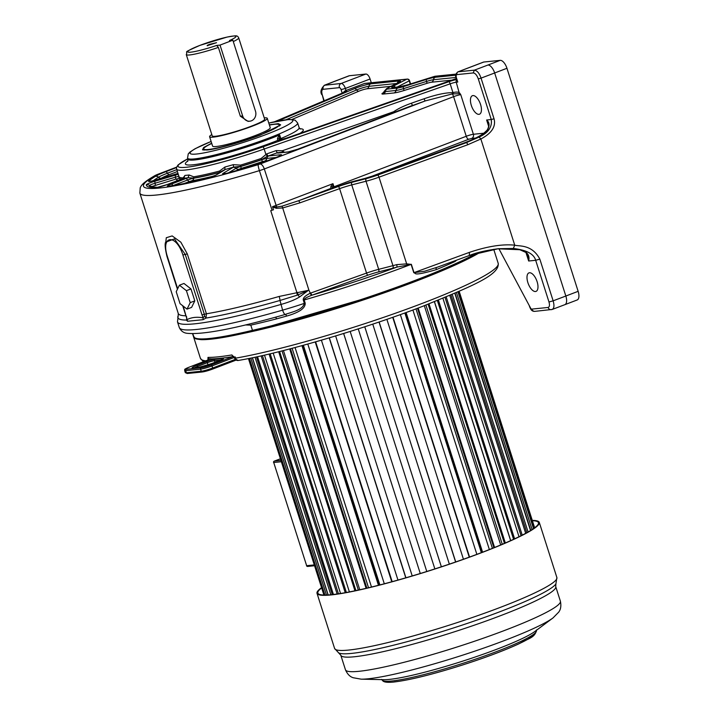 <?xml version="1.0" encoding="UTF-8"?>
<svg xmlns="http://www.w3.org/2000/svg" width="718" height="718" viewBox="0 0 718 718"><rect width="100%" height="100%" fill="white"/><g stroke="black" fill="none" stroke-linecap="round" stroke-linejoin="round"><path stroke-width="1.08" d="M436.589 267.482A2.199 1.337 -112.5 0 0 436.275 269.636C411.27 276.897 416.44 272.777 413.783 272.714L411.118 264.377L396.883 267.114A154.083 16.72 162.3 0 1 312.177 295.116L311.72 295.269C306.362 297.36 303.858 298.93 304.181 299.98A156.282 16.954 -17.7 0 0 409.816 264.87A156.282 16.954 -17.7 0 0 410.543 264.592A156.282 16.954 -17.7 0 0 411.118 264.377L406.666 263.865L396.641 264.646A2.199 0.512 -106.2 0 1 396.883 267.114A18.713 2.028 162.3 0 1 392.719 268.254L378.449 271.925A14.306 1.553 -17.7 0 0 367.921 275.173L312.177 295.116A2.199 0.664 -109.7 0 1 310.804 293.016L310.32 293.195C305.033 295.771 302.709 298.114 303.346 300.241L304.342 303.364C302.556 310.221 291.831 311.98 285.243 314.448L281.25 315.597C234.212 328.817 202.997 334.741 187.613 333.349C183.808 333.107 181.035 331.169 179.294 327.543L177.49 321.888A141.976 15.401 -17.7 0 0 280.81 304.495C288.807 302.251 295.035 299.756 299.487 297.01L307.986 290.628L297.988 294.874L299.487 297.01M456.549 260.185L455.041 261.514A156.282 16.954 162.3 0 1 436.275 269.636M207.708 45.71C206.551 45.755 207.152 45.306 209.521 44.372L216.531 42.694L207.152 45.683M269.34 124.797L278.333 123.649L280.666 124.887L260.661 134.939C242.585 141.913 216.908 149.138 207.107 150.008L202.494 149.838L203.67 147.477L211.675 143.196M456.415 78.558L286.455 138.125A7.916 0.862 162.3 0 1 277.534 140.468L277.543 138.107L279.643 134.921A57.781 6.265 162.3 0 1 270.506 138.592A57.781 6.265 162.3 0 1 269.842 138.843A57.781 6.265 162.3 0 1 187.883 159.154L187.551 158.113A57.781 6.265 -17.7 0 0 269.51 137.802A57.781 6.265 -17.7 0 0 297.638 122.975L295.179 120.184L289.157 119.421L268.783 123.047M297.575 292.397L297.988 294.874L297.216 295.179A5.502 0.664 -98.3 0 0 296.857 292.495L270.74 210.634L273.486 209.782L272.58 206.946L276.34 208.301L282.686 207.96L308.928 290.207L279.176 296.444A138.673 15.042 162.3 0 1 206.416 313.784L187.308 253.912L180.855 242.199L172.167 235.917L166.289 237.721L165.266 246.956M186.716 318.577L186.384 320.066L187.56 321.26L203.059 319.689L205.976 318.074L206.416 313.784L204.343 314.296L185.235 254.423L174.456 238.888L165.625 242.199C164.691 244.03 165.149 248.796 166.989 256.505L177.436 289.237M297.216 295.179L279.993 300.465A140.324 15.222 -17.7 0 1 205.976 318.074A3.303 0.906 40.9 0 0 204.495 316.216L204.343 314.296L202 314.843L182.893 254.971C176.143 233.512 160.455 235.1 167.393 256.55L177.669 288.753M185.917 315.803A138.673 15.042 162.3 0 1 178.261 313.443L178.19 315.785A140.324 15.222 -17.7 0 0 186.384 320.066A3.303 2.423 -171.6 0 0 186.842 319.214M186.877 319.061L187.308 319.456C191.939 317.266 197.208 316.728 203.113 317.85L202 314.843M183.216 306.137L187.56 321.26M203.059 319.689L203.113 317.85L204.495 316.216M187.039 309.117L191.616 307.376L194.802 300.878L190.979 288.923L183.979 283.466L179.41 285.208L176.224 291.705L180.038 303.66L187.039 309.117L190.225 302.628L186.411 290.673L179.41 285.208M194.802 300.878L190.225 302.628M190.979 288.923L186.411 290.673M272.58 206.946L276.654 206.99L276.34 208.301M176.61 167.177L156.246 175.03A133.171 14.45 -17.7 0 0 258.238 164.637L260.078 164.009A5.502 2.504 69.1 0 1 264.305 168.963L276.654 206.99L282.021 206.174L298.661 200.708L300.034 202.808L339.605 188.654A16.505 1.795 162.3 0 1 351.748 184.903L366.018 181.232L392.961 265.66L378.691 269.331L351.748 184.903A2.199 1.023 75.6 0 1 351.999 182.3L366.27 178.629A14.306 1.553 -17.7 0 0 377.524 175.12L466.269 142.685L479.121 137.057C488.258 132.893 492.297 127.05 491.265 119.529L494.029 118.766L481.051 78.118C479.364 73.218 477.138 70.561 474.374 70.158A321.368 34.868 -17.7 0 0 487.89 65.051A8.804 4.012 69.1 0 1 494.657 72.976L506.953 68.273L578.143 291.329A8.804 4.012 69.1 0 1 577.182 299.971L564.878 304.665A8.804 4.012 -110.9 0 0 565.838 296.022A330.172 35.819 162.3 0 1 553.138 300.824L539.837 259.135C531.921 243.923 518.558 246.525 514.734 245.161C502.429 243.932 487.325 246.337 469.419 252.368L414.008 272.625L411.342 264.287M378.449 271.925A2.199 1.023 -104.4 0 0 378.691 269.331A16.505 1.795 -17.7 0 0 366.548 273.073L339.605 188.654A2.199 0.664 70.3 0 0 338.232 186.554L298.661 200.708L330.747 188.457L330.926 186.258L332.964 183.673L333.969 186.797L466.251 136.276A5.502 0.601 162.3 0 1 473.386 134.266L483.672 133.225M282.021 206.174L282.686 207.96L300.034 202.808M332.757 188.035L332.964 183.673L275.945 205.447A8.804 0.951 -17.7 0 1 272.589 206.622M330.926 186.258L332.802 187.299L333.969 186.797A3.303 1.508 69.1 0 0 334.292 187.631M260.078 164.009L425.361 100.888L452.322 93.932L452.241 92.676L452.977 92.604C456.513 91.76 458.766 91.949 459.735 93.152L460.75 94.659L473.386 134.266A3.303 2.917 84.2 0 1 471.636 138.439L475.72 138.027M407.259 107.404L425.361 100.888A2.199 0.547 70.7 0 1 424.105 98.752C435.979 94.695 445.366 92.676 452.241 92.676M179.033 177.436A71.98 7.808 -17.7 0 0 178.997 177.552L179.024 176.664A71.54 7.763 -17.7 0 0 183.189 177.884L184.966 175.416A71.54 7.763 -17.7 0 0 189.112 174.995L193.663 176.816A71.54 7.763 -17.7 0 0 219.582 171.046L224.896 167.034A71.54 7.763 -17.7 0 0 233.305 164.655L240.512 165.113A71.54 7.763 -17.7 0 0 261.137 158.481L266.71 153.912L267.976 156.048A7.916 0.862 162.3 0 1 268.703 155.95L280.603 154.738A7.916 0.862 162.3 0 1 277.713 156.874L265.292 161.622A24.43 2.648 162.3 0 1 250.124 166.711A130.084 14.109 162.3 0 1 227.57 173.11A7.916 0.862 162.3 0 1 223.208 173.289L232.946 167.447A7.916 0.862 162.3 0 1 233.574 167.114L240.844 166.298A71.89 7.799 -17.7 0 0 261.567 159.638L267.356 156.291L277.444 152.728A7.916 0.862 162.3 0 0 278.333 153.015L287.568 152.081A7.916 0.862 162.3 0 0 297.844 149.182L412.554 105.384L411.288 103.248L424.105 98.752M342.782 92.909L345.035 90.872L364.34 83.521A2.199 1.948 -95.8 0 1 364.78 83.414L407.214 79.097A2.199 1.948 -95.8 0 0 406.774 79.195L364.34 83.521M279.419 140.127L279.643 134.921L280.81 138.574A57.781 6.265 -17.7 0 0 299.137 127.669L297.638 122.975M277.543 138.107L279.401 139.256A5.502 0.601 162.3 0 1 280.81 138.574A3.303 2.1 67.1 0 0 281.312 139.687M211.756 143.456A39.625 4.299 -17.7 0 0 203.688 148.94A39.625 4.299 -17.7 0 0 259.889 135.02A39.625 4.299 -17.7 0 0 279.176 124.851A39.625 4.299 -17.7 0 0 269.421 125.058M211.81 134.58A30.264 3.285 -17.7 0 0 209.602 136.716L212.6 146.104A30.264 3.285 -17.7 0 0 255.527 135.46A30.264 3.285 -17.7 0 0 270.264 127.696L267.267 118.317A30.264 3.285 -17.7 0 0 264.233 117.851M209.602 136.716A30.264 3.285 -17.7 0 0 252.539 126.081A30.264 3.285 -17.7 0 0 267.267 118.317M238.699 37.857C237.111 34.922 236.204 35.667 227.13 37.058L199.882 45.378C180.918 53.931 188.52 50.341 186.276 54.586L212.223 135.881A27.517 2.989 -17.7 0 0 215.553 136.258A27.517 2.989 -17.7 0 0 245.502 128.307A27.517 2.989 -17.7 0 0 264.646 119.152L238.699 37.857A27.517 2.989 -17.7 0 1 233.287 41.572M232.847 40.199L229.464 40.54A25.309 2.746 -17.7 0 0 230.801 36.376A25.309 2.746 -17.7 0 0 199.999 45.351A25.309 2.746 -17.7 0 0 189.22 52.261A25.309 2.746 -17.7 0 0 216.656 45.44L218.389 47.415L240.342 116.199L248.015 121.369L249.837 121.189A7.701 6.803 84.2 0 0 255.464 111.075L232.847 40.199L220.031 45.09L242.648 115.966A7.701 6.803 84.2 0 0 249.837 121.189M216.656 45.44L220.031 45.09M303.346 300.241L304.181 299.98L305.177 303.104C305.527 308.148 299.325 312.483 286.563 316.099L276.565 318.873A156.282 16.954 162.3 0 1 250.797 325.128L252.467 330.343L253.31 331.124C228.459 337.074 211.083 339.919 201.202 339.659C192.702 338.708 195.834 338.438 193.77 336.697A130.972 14.207 -17.7 0 0 252.467 330.343A156.282 16.954 -17.7 0 0 414.807 280.505A156.282 16.954 -17.7 0 0 476.761 253.05M366.27 178.629A2.199 1.023 75.6 0 0 366.018 181.232A16.505 1.795 -17.7 0 0 379.005 177.175L467.75 144.74L480.854 138.996C491.731 133.243 496.12 126.503 494.029 118.766M488.662 126.404L486.625 120.005C489.479 122.266 489.802 125.497 487.603 129.698L485.233 132.085C481.787 135.343 474.804 138.942 464.304 142.882L379.463 173.891A18.928 2.055 162.3 0 1 364.582 178.54L351.64 181.869A8.589 0.933 -17.7 0 0 345.322 183.817L337.334 186.671A5.717 0.619 162.3 0 1 330.747 188.457L337.227 186.689A3.303 0.996 -109.7 0 1 337.334 186.671M498.875 248.688L530.252 307.439A2.199 1.005 -110.9 0 0 531.832 309.108L548.076 307.457C549.539 306.99 549.844 305.159 548.983 301.982L535.682 260.293C533.896 253.903 526.447 249.972 513.334 248.482L498.211 248.733L469.446 255.446M537.109 281.671A9.908 4.514 -110.9 0 0 528.96 272.885A9.908 4.514 -110.9 0 0 527.874 282.614A9.908 4.514 -110.9 0 0 536.023 291.391A9.908 4.514 -110.9 0 0 537.109 281.671M480.557 104.478A9.908 4.514 -110.9 0 0 472.408 95.7A9.908 4.514 -110.9 0 0 471.331 105.42A9.908 4.514 -110.9 0 0 479.48 114.207A9.908 4.514 -110.9 0 0 480.557 104.478M349.451 75.713L337.146 80.407A8.804 4.012 -110.9 0 0 336.67 80.524L348.966 75.821A8.804 4.012 69.1 0 1 349.451 75.713L365.857 74.044A5.502 2.504 69.1 0 1 370.084 78.989L371.287 82.749M488.321 124.106L486.625 120.005L491.265 119.529L478.287 78.881C476.896 75.103 475.199 73.128 473.216 72.94L474.374 70.158L458.156 71.809A5.502 2.504 -110.9 0 0 457.86 71.881L483.483 62.098A5.502 2.504 69.1 0 1 483.788 62.026L500.195 60.357A8.804 4.012 69.1 0 1 506.953 68.273M365.857 74.044L341.14 83.476L324.365 85.263M250.797 325.128L245.448 324.958M305.177 303.104L304.342 303.364A55.026 5.968 162.3 0 1 282.605 310.14A5.502 1.472 -106 0 0 285.243 314.448A2.199 0.862 -106.6 0 1 286.563 316.099M473.216 72.94L456.989 74.6A3.303 1.508 -110.9 0 0 456.451 77.876L457.779 82.049L456.244 82.202L459.421 93.681L460.75 94.659A5.502 0.601 162.3 0 0 453.605 96.67L466.251 136.276A3.303 1.508 69.1 0 0 468.782 139.247L471.636 138.439M178.261 313.443L139.857 193.124A138.673 15.042 -17.7 0 0 259.404 170.633A8.804 0.951 -17.7 0 0 264.305 168.963L453.605 96.67A5.502 2.504 69.1 0 0 452.322 93.932L459.421 93.681M453.3 93.708L450.168 83.826A5.502 0.601 162.3 0 1 456.244 82.202A2.199 1.948 84.2 0 1 456.81 79.797M393.042 112.807L393.679 111.73C397.898 108.759 403.767 105.923 411.288 103.248M261.137 158.481L261.621 159.773A5.062 0.547 162.3 0 1 266.818 158.418L276.062 157.484M266.71 153.912L276.188 150.592A2.199 0.547 70.7 0 0 277.444 152.728L282.309 152.216L282.318 150.762L284.05 151.947L282.309 152.216M394.155 112.385L393.679 111.73L282.318 150.762L276.188 150.592M409.897 106.363L297.665 149.227A3.303 1.508 -110.9 0 0 297.503 149.317M240.512 165.113L240.88 166.45A71.98 7.808 -17.7 0 0 261.621 159.773A3.303 0.556 71.2 0 0 262.68 161.478L267.913 160.59M224.896 167.034L224.905 169.565A7.916 0.862 162.3 0 1 224.33 170.148L216.333 174.95A7.916 0.862 162.3 0 1 205.42 178.809A130.084 14.109 162.3 0 1 168.658 186.249A7.916 0.862 162.3 0 1 171.162 184.158L185.765 178.585A7.916 0.862 162.3 0 1 188.017 177.777L193.761 178.055A71.89 7.799 -17.7 0 0 219.807 172.266L224.905 169.565A73.739 7.997 -17.7 0 0 233.574 167.114L233.305 164.655M183.628 178.97L183.745 178.208A73.739 7.997 -17.7 0 0 188.017 177.777L189.112 174.995M552.25 309.44L534.919 311.352A3.303 2.917 84.2 0 1 531.832 309.108M548.076 307.457C548.857 309.279 550.105 309.97 551.828 309.539C554.099 308.749 554.538 305.841 553.138 300.824L548.983 301.982M539.837 259.135L535.682 260.293L528.663 261.011C530.037 255.141 527.084 251.381 519.805 249.72L497.7 248.787M525.962 252.53L528.663 261.011L527.918 255.429L525.836 252.422L519.805 249.72M519.464 249.64L498.211 248.733M436.948 267.32L424.688 271.207L413.783 272.714M377.524 175.12A2.199 0.781 69.9 0 1 379.005 177.175L406.666 263.865A2.199 0.808 -99.4 0 0 406.909 264.87M493.715 249.29L498.202 263.335A156.282 16.954 162.3 0 1 422.696 303.22A156.282 16.954 162.3 0 1 422.121 303.436A156.282 16.954 162.3 0 1 234.957 358.273C235.675 360.095 236.859 360.795 238.493 360.382M207.924 360.221L207.987 357.385A2.199 2.082 91 0 0 209.925 358.874L209.925 358.874C215.669 358.955 223.666 358.147 233.906 356.442L234.472 358.282L238.035 360.508C281.232 353.31 363.236 329.239 422.319 306.46C469.904 287.021 499.719 275.38 498.202 263.335M207.987 357.385A156.282 16.954 -17.7 0 0 231.905 354.943L234.957 358.273L235.54 357.717M193.357 335.997A156.282 16.954 -17.7 0 0 193.447 336.482A156.282 16.954 -17.7 0 0 194.192 337.514M243.24 333.457A156.282 16.954 -17.7 0 0 415.139 281.546A156.282 16.954 162.3 0 0 480.746 251.946M231.905 354.943A2.199 1.75 80.6 0 0 233.565 356.46M210.939 359.413L210.625 358.758M530.764 530.405L455.05 293.141M526.824 532.693L450.94 294.918M521.062 535.718L445.016 297.423M513.567 539.317L437.37 300.555M504.449 543.364L428.134 304.217M493.894 547.753L417.481 308.3M482.092 552.384L405.598 312.698M469.258 557.159L392.71 317.302L469.258 557.159M324.213 595.051L248.724 358.515M324.949 595.06L249.415 358.372M326.475 595.034L250.851 358.085M328.054 594.962L252.359 357.77M328.171 594.953L252.467 357.752M330.827 594.746L255.025 357.214M332.29 594.603L256.434 356.909M333.421 594.477L257.529 356.675M337.137 594.001L261.146 355.877M338.447 593.813L262.42 355.589M340.547 593.49L264.484 355.123M345.232 592.691L269.079 354.064M346.372 592.485L270.201 353.794M349.397 591.919L273.181 353.085M354.952 590.797L278.665 351.739M355.913 590.591L279.607 351.506M282.03 350.905L358.354 590.07M359.781 589.756L283.439 350.546M366.099 588.32L289.704 348.939M366.862 588.141L290.458 348.742M292.118 348.302L368.531 587.746M371.493 587.037L295.053 347.521M378.449 585.296L301.964 345.663M378.996 585.161L302.511 345.511M303.391 345.268L379.876 584.937M384.301 583.779L307.798 344.048M391.759 581.777L315.22 341.956M392.091 581.688L315.552 341.858M315.633 341.84L392.172 581.67M397.969 580.063L321.404 340.17M405.778 577.828L329.203 337.882M412.213 575.935L335.629 335.952M343.671 333.484L420.272 573.502L343.635 333.493M426.779 571.483L350.178 331.456M434.857 568.916L358.246 328.889M441.373 566.789L364.78 326.771M449.351 564.133L372.759 324.132M455.724 561.952L379.14 321.987M463.442 559.241L386.876 319.339M469.554 557.051L393.006 317.203M476.86 554.359L400.348 314.601M404.862 312.967L481.356 552.663M482.586 552.196L406.101 312.518M489.362 549.557L412.913 310.014M415.991 308.866L492.413 548.346M494.585 547.475L418.172 308.04M500.688 544.962L424.329 305.697M425.918 305.078L502.268 544.298M505.328 542.987L429.014 303.876M510.633 540.645L434.39 301.748M434.48 301.713L510.722 540.609M514.591 538.841L438.411 300.133M519.015 536.732L442.925 298.293M522.219 535.134L446.201 296.929M525.684 533.321L449.764 295.421M528.089 531.993L452.25 294.362M530.53 530.548L454.799 293.249M532.092 529.561L456.451 292.531M533.51 528.61L457.949 291.867M534.237 528.089L458.739 291.508M534.641 527.793L459.17 291.32M321.646 587.97A115.777 12.565 162.3 0 0 317.85 593.077A115.777 12.565 162.3 0 0 331.86 594.648A115.777 12.565 -17.7 0 0 457.869 561.207A115.777 12.565 -17.7 0 0 538.455 522.677A115.777 12.565 -17.7 0 0 532.379 520.712M532.28 520.415A116.666 12.655 -17.7 0 1 539.29 522.408A116.666 12.655 -17.7 0 1 458.093 561.234A116.666 12.655 -17.7 0 1 331.133 594.926A116.666 12.655 162.3 0 1 317.015 593.346A116.666 12.655 162.3 0 1 321.556 587.674M236.832 170.525L238.968 169.242A3.303 2.98 59 0 1 235.953 168.344A5.062 0.547 162.3 0 1 238.044 167.411A5.062 0.547 162.3 0 1 240.88 166.45L241.104 168.416A74.843 8.122 -17.7 0 0 262.68 161.478M238.968 169.242L241.104 168.416M153.176 187.281A124.367 13.489 162.3 0 1 152.754 186.24L175.614 179.168A3.303 0.61 73.5 0 0 175.524 177.149A5.062 0.547 162.3 0 1 178.926 176.35M175.614 179.168L177.373 178.89A74.843 8.122 -17.7 0 0 176.969 180.819M192.559 333.699L193.115 335.441A156.282 16.954 -17.7 0 0 193.627 336.266M286.455 138.125A3.303 0.826 -109.3 0 0 286.356 138.134L277.534 140.468A61.631 6.686 162.3 0 1 273.513 142.038A61.631 6.686 162.3 0 1 207.52 162.25A61.631 6.686 162.3 0 1 187.928 160.877M258.238 164.637A5.502 0.709 73.1 0 0 259.404 170.633L272.05 210.23M187.308 253.912L182.893 254.971M279.176 296.444A5.502 1.472 -106 0 1 279.993 300.465L282.605 310.14A141.976 15.401 162.3 0 1 179.294 327.543M186.501 316.423L186.859 319.286M467.75 144.74A2.199 0.781 69.9 0 0 466.269 142.685L464.304 142.882A3.303 1.176 -110.1 0 0 464.169 142.909A3.303 1.176 -110.1 0 0 464.052 142.972M338.232 186.554A18.713 2.028 162.3 0 1 351.999 182.3M157.529 174.456A5.502 2.504 -110.9 0 0 157.233 174.528L155.223 175.434C143.564 182.184 141.347 185.091 140.216 187.766L139.857 193.124M369.608 177.122L468.782 139.247M184.966 175.416L183.745 178.208A7.916 0.862 162.3 0 1 181.86 178.979L167.258 184.553A7.916 0.862 162.3 0 1 156.65 187.47A130.084 14.109 162.3 0 1 146.301 184.831A7.916 0.862 162.3 0 1 155.007 181.196L175.443 175.129A7.916 0.862 162.3 0 1 178.297 174.357M154.971 180.236A3.303 0.61 -106.5 0 1 155.034 180.2L177.983 173.397L154.971 180.236A7.916 0.862 162.3 0 1 148.716 181.142A130.084 14.109 162.3 0 1 155.429 176.359A24.43 2.648 162.3 0 1 165.625 171.773L176.502 167.617M345.035 90.872L345.636 90.809A7.701 0.835 162.3 0 1 344.137 92.362A2.199 1.409 -112.9 0 0 343.949 92.416A2.199 1.409 -112.9 0 0 343.769 92.514M344.137 92.362L274.68 121.701M187.784 158.84A69.341 7.521 -17.7 0 0 191.643 166.558A69.341 7.521 -17.7 0 0 262.905 146.876L448.912 81.69A7.701 0.835 162.3 0 1 456.72 79.518M455.93 74.187L434.65 76.359L408.004 84.715A11.003 1.194 162.3 0 1 398.984 86.914L393.015 87.524A11.003 1.194 162.3 0 1 393.15 86.223L406.774 79.195A2.199 1.84 62.7 0 1 409.242 80.847L409.538 80.613A2.199 2.199 0 0 0 407.214 79.097M277.66 121.082L354.306 88.709A11.219 1.221 162.3 0 1 370.793 83.835L399.145 80.954A11.219 1.221 162.3 0 1 399.011 82.274L387.244 88.341A6.39 0.691 -17.7 0 0 387.164 89.095L397.871 88A6.39 0.691 -17.7 0 0 403.103 86.725L426.115 79.51A11.219 1.221 162.3 0 1 435.314 77.266L455.786 75.184M286.222 119.673L356.631 89.938A8.365 0.906 162.3 0 1 368.908 86.313L396.48 83.503M354.306 88.709A3.303 2.109 67.1 0 1 356.631 89.938A3.303 2.109 67.1 0 0 358.946 91.168A5.502 0.601 162.3 0 1 367.033 88.781L390.969 86.34M370.793 83.835A3.303 2.917 84.2 0 0 368.908 86.313A3.303 2.917 84.2 0 1 367.033 88.781M399.145 80.954A3.303 2.917 84.2 0 0 397.341 83.055M399.011 82.274A3.303 2.764 -117.3 0 0 398.49 82.462L386.724 88.529L384.166 91.374A9.244 1.005 -17.7 0 0 385.288 91.563L395.995 90.468A9.244 1.005 -17.7 0 0 403.57 88.619L426.582 81.412A8.365 0.906 162.3 0 1 433.43 79.734L456.065 77.436M387.244 88.341A3.303 2.764 -117.3 0 0 386.724 88.529M387.164 89.095A3.303 2.917 84.2 0 0 385.288 91.563A3.303 2.917 84.2 0 1 383.403 94.031L394.11 92.945A12.107 1.31 -17.7 0 0 404.028 90.522L427.048 83.306A5.502 0.601 162.3 0 1 431.554 82.211L451.837 80.147M397.871 88A3.303 2.917 84.2 0 0 395.995 90.468A3.303 2.917 84.2 0 1 394.11 92.945M403.103 86.725L404.028 90.522M426.115 79.51L427.048 83.306M435.314 77.266A3.303 2.917 84.2 0 0 433.43 79.734A3.303 2.917 84.2 0 1 431.554 82.211M300.079 133.333A61.084 6.624 -17.7 0 0 299.819 128.746M292.055 119.421L358.946 91.168M383.556 92.613A3.303 2.764 -117.3 0 0 383.565 92.604L383.556 92.613A12.107 1.31 -17.7 0 0 383.403 94.031M211.128 141.491A53.931 5.852 -17.7 0 0 198.168 153.84A53.931 5.852 -17.7 0 0 266.558 134.338A53.931 5.852 -17.7 0 0 268.792 123.083M186.276 54.586A27.517 2.989 -17.7 0 0 189.606 54.954A27.517 2.989 -17.7 0 0 218.389 47.415M240.342 116.199L242.648 115.966M479.777 252.197A155.178 16.837 162.3 0 1 253.391 331.097M308.928 290.207L310.32 293.195A2.199 0.655 -111.4 0 0 311.72 295.269M367.921 275.173A2.199 0.664 -109.7 0 1 366.548 273.073L310.804 293.016M479.121 137.057L480.854 138.996L514.734 245.161L513.334 248.482M478.287 78.881L481.051 78.118A330.172 35.819 -17.7 0 0 494.657 72.976L565.838 296.022L578.143 291.329M456.451 77.876L457.779 82.049M342.208 93.152L341.086 89.633A2.199 1.005 -110.9 0 0 339.399 87.65L323.145 89.31C321.691 89.777 321.386 91.599 322.247 94.776L324.159 100.78M370.084 78.989L345.367 88.431A5.502 2.504 -110.9 0 0 341.14 83.476A3.303 2.917 -95.8 0 0 339.399 87.65M341.086 89.633L345.367 88.431L346.031 90.513M323.145 89.31C322.723 87.354 323.306 85.963 324.895 85.128A321.368 34.868 -17.7 0 1 337.146 80.407M322.247 94.776L323.818 100.915M275.335 317.248A2.199 1.005 -104.5 0 1 276.565 318.873M396.641 264.646A16.505 1.795 162.3 0 1 392.961 265.66A2.199 1.023 -104.4 0 1 392.719 268.254M456.989 74.6A2.199 1.948 -95.8 0 1 458.156 71.809L483.788 62.026M448.912 81.69A2.199 0.547 70.7 0 1 450.168 83.826L264.17 149.012L265.857 154.289L267.356 156.291M262.905 146.876A2.199 0.547 70.7 0 1 264.17 149.012A71.54 7.763 -17.7 0 1 176.61 169.071L176.61 167.177L178.163 164.853L187.766 158.804M268.703 155.95A3.303 2.917 84.2 0 0 266.818 158.418A3.303 2.917 84.2 0 1 264.942 160.895M278.333 153.015A3.303 2.917 -95.8 0 1 278.997 152.862L278.898 152.871M282.578 152.494A5.062 0.547 162.3 0 1 284.05 151.947A3.303 0.826 70.7 0 0 284.238 152.324M297.844 149.182A3.303 1.508 -110.9 0 0 297.665 149.227L288.232 151.92L278.997 152.862M287.568 152.081A3.303 2.917 -95.8 0 1 288.232 151.92M183.907 183.548L192.101 180.658A74.843 8.122 -17.7 0 0 214.287 175.892M161.012 178.423A124.367 13.489 162.3 0 1 161.478 178.145A18.713 2.028 162.3 0 1 169.286 174.627L177.391 171.53M227.57 173.11A3.303 1.239 -105.2 0 1 227.705 173.047L224.402 173.846M223.208 173.289A3.303 2.98 59 0 1 225.443 173.603M228.459 172.85L235.953 168.344A3.303 2.98 59 0 0 232.946 167.447M173.271 185.477L187.595 180.012A5.062 0.547 162.3 0 1 193.734 178.217A71.98 7.808 -17.7 0 0 219.816 172.419L219.582 171.046M219.834 172.724A3.303 1.427 75.3 0 0 219.816 172.419A5.062 0.547 162.3 0 1 220.704 172.203M224.33 170.148A3.303 2.98 -121 0 0 223.63 170.444L215.633 175.246L205.644 178.719A3.303 1.813 -103.6 0 1 205.869 178.692M216.333 174.95A3.303 2.98 -121 0 0 215.633 175.246M205.42 178.809A3.303 1.813 -103.6 0 1 205.644 178.719C191.078 182.237 178.935 184.697 169.188 186.106L168.927 186.159M168.658 186.249A3.303 2.755 -98.2 0 1 169.188 186.106M171.162 184.158A3.303 1.508 69.1 0 1 172.957 185.531M185.765 178.585A3.303 1.508 69.1 0 1 187.595 180.012A3.303 1.508 69.1 0 0 189.426 181.439M193.663 176.816L193.734 178.217A3.303 2.648 80.7 0 1 192.101 180.658M183.234 179.132L183.189 177.884M156.65 187.47A3.303 3.051 -92.4 0 1 157.52 187.299L150.107 186.743M150.062 186.707A127.23 13.804 162.3 0 1 149.532 185.531A5.062 0.547 162.3 0 1 155.088 183.216L175.524 177.149A3.303 0.61 73.5 0 1 175.443 175.129M146.301 184.831A3.303 3.285 -0.6 0 1 149.532 185.531A3.303 3.285 -0.6 0 0 152.754 186.24M155.007 181.196A3.303 0.61 73.5 0 0 155.088 183.216A3.303 0.61 73.5 0 1 155.169 185.226M150.358 181.385L155.034 180.2A3.303 0.61 -106.5 0 1 155.106 180.2M148.716 181.142A3.303 3.195 47.7 0 1 150.834 181.25M153.41 180.658A127.23 13.804 162.3 0 1 158.454 177.247A21.567 2.342 162.3 0 1 167.456 173.2L176.79 169.636M155.429 176.359A3.303 2.998 58.7 0 1 158.454 177.247A3.303 2.998 58.7 0 0 161.478 178.145M165.625 171.773A3.303 1.508 69.1 0 1 167.456 173.2A3.303 1.508 69.1 0 0 169.286 174.627M179.06 177.319A71.89 7.799 -17.7 0 0 181.618 179.042M178.917 177.867L178.997 177.552A71.98 7.808 -17.7 0 0 181.286 179.177M177.373 178.89A3.303 3.24 -140.4 0 0 178.863 177.929M280.603 154.738A3.303 2.917 84.2 0 0 278.988 156.336M265.292 161.622A3.303 1.508 -110.9 0 0 265.113 161.658L250.187 166.675L227.705 173.047M434.659 76.341L434.65 76.359A2.199 1.948 -95.8 0 1 435.09 76.252A2.199 2.199 0 0 0 434.659 76.341L408.021 84.706L399.423 86.806L393.141 87.479M393.15 86.223A2.199 1.84 62.7 0 1 395.313 87.228M397.251 87.031L409.242 80.847L410.247 83.997M530.09 307.133L529.74 307.089C530.27 307.798 531.033 311.675 534.919 311.352M454.907 260.787A2.199 1.624 -114.5 0 0 455.041 261.514M345.636 90.809A2.199 1.948 84.2 0 0 344.434 92.209M469.419 252.368L469.321 255.509L435.18 267.993M487.89 65.051L500.195 60.357M156.246 175.03A5.502 4.829 -119.2 0 0 155.223 175.434M487.603 129.698L484.955 132.166C481.634 135.334 474.706 138.906 464.169 142.909L379.328 173.918A3.303 1.176 -110.1 0 0 379.212 173.989M379.463 173.891A3.303 1.176 -110.1 0 0 379.328 173.918L364.762 178.468A3.303 1.526 -104.4 0 1 364.941 178.441M364.582 178.54A3.303 1.526 -104.4 0 1 364.762 178.468L351.811 181.798A3.303 1.526 -104.4 0 1 351.999 181.771M351.64 181.869A3.303 1.526 -104.4 0 1 351.811 181.798L345.205 183.835A3.303 0.996 -109.7 0 0 345.107 183.898M345.322 183.817A3.303 0.996 -109.7 0 0 345.205 183.835L337.227 186.689M205.761 360.831A156.282 16.954 162.3 0 1 200.43 358.372L203.427 361.719M234.705 357.492L235.289 356.936M210.868 358.883L189.112 367.194A7.701 0.835 -17.7 0 0 186.294 369.276L201.157 367.76A7.701 0.835 -17.7 0 0 211.155 364.95L233.054 356.586M211.155 364.95A1.104 0.503 69.1 0 1 211.998 365.938L234.203 357.456M235.118 359.449L212.663 368.02L211.998 365.938A8.804 0.951 -17.7 0 1 200.573 369.151A1.104 0.969 84.2 0 1 201.157 367.76M235.98 360.149L212.546 369.106L202.27 371.987A1.104 0.969 -95.8 0 0 202.494 371.933A7.701 0.835 162.3 0 0 212.483 369.115A1.104 0.503 -110.9 0 0 212.546 369.106A1.104 0.503 -110.9 0 0 212.663 368.02A8.804 0.951 162.3 0 1 201.246 371.233L200.573 369.151L185.711 370.667L186.375 372.75A8.804 0.951 162.3 0 1 185.307 372.633L184.643 370.551A8.804 0.951 -17.7 0 0 185.711 370.667A1.104 0.969 84.2 0 1 186.294 369.276M235.971 360.149L212.6 369.07M197.863 367.58L193.25 368.056A9.908 1.077 162.3 0 1 196.867 365.381L206.479 361.71A6.606 0.718 162.3 0 1 215.05 359.296L222.742 358.515A6.606 0.718 162.3 0 1 220.327 360.301L210.715 363.972A9.908 1.077 162.3 0 1 197.863 367.58A1.104 0.969 -95.8 0 1 198.276 367.535M210.715 363.972A1.104 0.503 -110.9 0 0 210.652 363.981L198.087 367.535L193.465 368.002A1.104 0.969 -95.8 0 1 193.698 368.011M193.25 368.056A1.104 0.969 -95.8 0 1 193.465 368.002L192.837 368.02L193.429 368.63M194.21 367.93A8.804 0.951 162.3 0 1 197.719 366.368L207.322 362.698A5.502 0.601 162.3 0 1 214.467 360.687L221 360.023M196.867 365.381A1.104 0.503 69.1 0 1 197.719 366.368L198.087 367.535M206.479 361.71A1.104 0.503 69.1 0 1 207.322 362.698L207.996 364.78L205.357 365.785M215.05 359.296A1.104 0.969 84.2 0 0 214.467 360.687L214.987 362.33M222.742 358.515A1.104 0.969 84.2 0 0 222.095 359.547M212.034 363.452A5.502 0.601 -17.7 0 0 207.996 364.78A1.104 0.503 -110.9 0 1 208.032 364.923M187.622 373.441A1.104 0.969 -95.8 0 1 187.398 373.495L202.27 371.987A1.104 0.969 -95.8 0 1 201.246 371.233L186.375 372.75A1.104 0.969 -95.8 0 0 187.398 373.495L185.307 372.633M539.29 522.408L556.881 577.532A116.666 12.655 162.3 0 1 475.684 616.358A116.666 12.655 162.3 0 1 348.724 650.059A116.666 12.655 162.3 0 1 334.606 648.471L340.799 655.22A112.807 12.242 -17.7 0 0 354.459 656.755A112.807 12.242 -17.7 0 0 477.228 624.166A112.807 12.242 -17.7 0 0 555.741 586.624L560.381 601.172A112.807 12.242 162.3 0 1 481.868 638.715A112.807 12.242 162.3 0 1 359.099 671.294A112.807 12.242 162.3 0 1 345.448 669.768C348.526 676.832 352.709 677.406 353.005 677.702L361.136 679.156A105.564 11.452 162.3 0 0 368.244 678.788A105.564 11.452 162.3 0 0 468.118 653.38A105.564 11.452 162.3 0 0 553.031 617.911L558.819 612.023C558.891 611.601 561.97 608.72 560.381 601.172M556.881 577.532L555.903 583.878A114.736 12.448 162.3 0 1 469.662 622.605A114.736 12.448 162.3 0 1 351.587 653.407A114.736 12.448 162.3 0 1 339.084 653.075M361.136 679.156L383.843 679.686A83.064 9.011 -17.7 0 0 389.434 679.399A83.064 9.011 -17.7 0 0 468.019 659.411A83.064 9.011 -17.7 0 0 534.829 631.499L553.031 617.911M536.57 629.919L536.418 630.862A80.972 8.787 162.3 0 1 479.103 657.912A80.972 8.787 162.3 0 1 391.893 680.987A80.972 8.787 162.3 0 1 382.182 680.09L381.509 679.408M534.748 633.832A78.827 8.553 162.3 0 1 476.447 660.38A78.827 8.553 162.3 0 1 394.2 681.929M281.366 461.728L273.72 462.509L306.649 565.694L314.296 564.913M280.424 458.784L274.303 461.118L280.953 460.435M280.415 458.775L274.24 461.135A1.104 1.104 0 0 0 273.585 462.491L273.72 462.509A1.104 0.969 -95.8 0 1 274.303 461.118A1.104 0.503 -110.9 0 0 274.24 461.135A1.104 0.503 -110.9 0 0 274.15 461.189M307.896 566.385A1.104 0.969 -95.8 0 1 306.649 565.694L273.693 462.401M314.556 565.739L307.681 566.439A1.104 1.104 0 0 1 306.514 565.685L306.613 565.596M187.658 161.469L187.883 159.154M182.704 305.742L186.097 316.378M178.19 315.785L177.49 321.888M176.628 167.123L157.233 174.528M345.493 91.742L274.563 121.728M398.939 82.292L398.49 82.462M456.406 78.54L286.356 138.134M299.137 127.669L300.312 129.069M384.166 91.374L383.331 92.846L384.067 92.416M211.119 141.455L195.143 148.698L189.983 152.028L188.251 153.894L187.551 158.113M279.553 126.045L279.176 124.851M204.065 150.134L203.688 148.94M193.995 336.796L193.115 335.441M479.902 252.162L441.229 270.955L382.191 293.429L253.301 331.124M336.67 80.524L324.392 85.254C320.937 88.861 320.084 92.021 321.844 94.731M192.81 333.699L193.77 336.697M457.86 71.881C455.562 73.927 455.006 75.92 456.181 77.849M179.024 176.664L176.61 169.071M157.511 187.299L167.079 184.598L183.62 178.217M280.11 155.869L265.113 161.658M455.948 74.125L435.09 76.252M409.538 80.613L410.579 83.889M529.265 305.59L529.74 307.089M469.321 255.509C476.169 252.673 485.835 250.411 498.337 248.724M564.878 304.665L552.277 309.431M488.312 124.097C488.94 125.731 488.59 127.624 487.28 129.796M193.447 336.482L200.43 358.372M210.841 358.883L189.049 367.212C182.255 370.326 185.648 368.81 184.643 370.551M222.822 359.978L223.011 359.045L210.652 363.981M210.634 358.749L209.925 358.874M248.437 358.569L323.908 595.043M329.347 337.837L405.93 577.784M364.753 326.78L441.355 566.798M379.023 322.032L455.607 561.997M317.015 593.346L334.606 648.471M555.903 583.878L555.741 586.624M340.799 655.22L345.448 669.768M536.418 630.862C534.093 638.131 528.951 638.033 519.15 643.714C504.566 650.445 485.817 657.5 462.895 664.886C432.73 674.408 409.682 680.125 393.751 682.037C382.739 683.177 382.748 680.511 382.182 680.09"/></g></svg>
